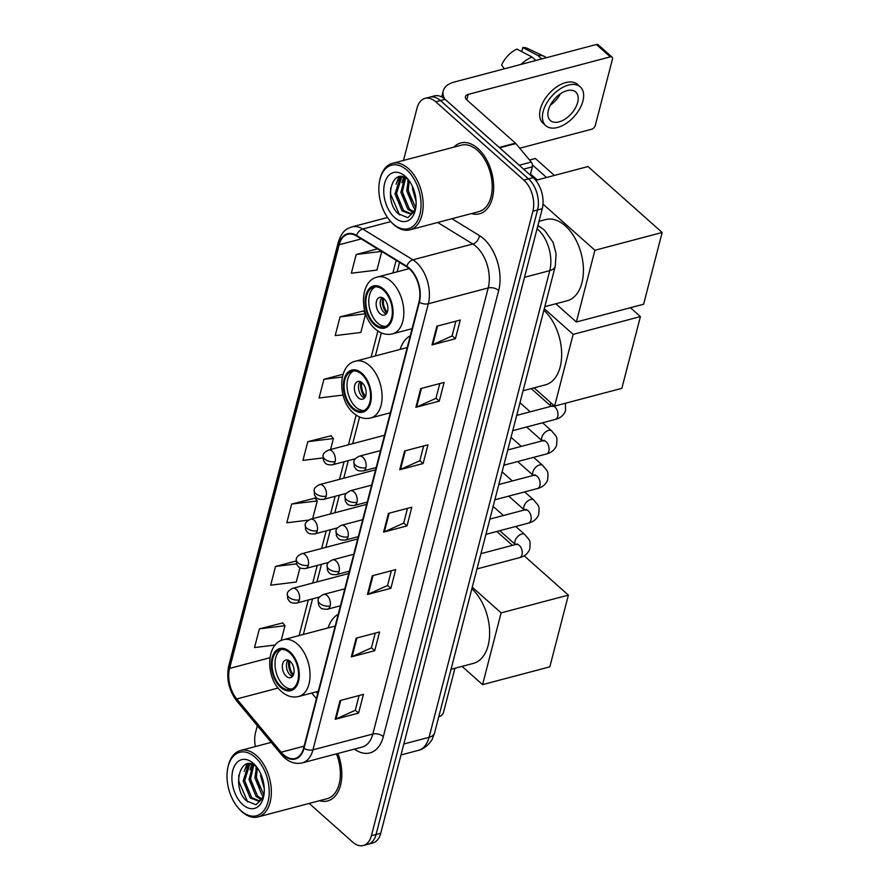 <?xml version="1.0" encoding="UTF-8"?>
<svg xmlns="http://www.w3.org/2000/svg" width="890" height="890" viewBox="0 0 890 890"><rect width="100%" height="100%" fill="white"/><g stroke="black" fill="none" stroke-linecap="round" stroke-linejoin="round"><path stroke-width="1.33" d="M338.233 614.256A40.462 24.686 -104.8 0 0 328.076 627.917M410.257 335.741A40.462 24.686 -104.8 0 0 400.111 349.414M309.175 803.425L352.64 842.073A22.906 13.973 -104.8 0 0 363.32 845.5L372.688 843.03A22.906 13.973 -104.8 0 0 380.742 833.24L542.255 208.716A22.906 13.973 -104.8 0 0 533.188 177.633L445.122 99.335A22.906 13.973 -104.8 0 0 434.431 95.898L429.748 97.144A22.906 13.973 -104.8 0 1 440.439 100.57A22.906 13.973 -104.8 0 0 429.748 97.144L425.075 98.378A22.906 13.973 -104.8 0 0 417.021 108.157L403.493 160.445M363.32 845.5A22.906 13.973 -104.8 0 0 371.386 835.721L532.899 211.186A22.906 13.973 -104.8 0 0 523.832 180.103L528.515 178.868L440.439 100.57L528.515 178.868A22.906 13.973 -104.8 0 1 537.571 209.951A22.906 13.973 -104.8 0 0 528.515 178.868L533.188 177.633M371.386 835.721L376.058 834.486L537.571 209.951L376.058 834.486A22.906 13.973 -104.8 0 1 368.004 844.265A22.906 13.973 -104.8 0 0 376.058 834.486L380.742 833.24M477.863 148.441A36.646 22.361 -104.8 0 0 460.753 142.956A36.646 22.361 -104.8 0 0 453.822 147.15A36.646 22.361 -104.8 0 1 460.753 142.956A36.646 22.361 -104.8 0 1 477.863 148.441A36.646 22.361 -104.8 0 1 493.661 185.943A36.646 22.361 -104.8 0 1 479.476 213.822A36.646 22.361 -104.8 0 0 493.661 185.943A36.646 22.361 -104.8 0 0 477.863 148.441M409.333 268.791A24.431 14.908 75.2 0 1 419.001 301.944L303.635 748.034A24.431 14.908 75.2 0 1 295.035 758.469A24.431 14.908 75.2 0 1 281.14 752.217L236.762 698.962A24.431 14.908 75.2 0 1 229.587 668.401L339.157 244.75A24.431 14.908 75.2 0 1 347.745 234.315A24.431 14.908 75.2 0 1 356.501 235.984L406.674 266.8A24.431 14.908 75.2 0 1 409.333 268.791M409.467 268.291A25.042 15.275 -104.8 0 0 406.741 266.255L356.556 235.438A25.042 15.275 -104.8 0 0 338.79 244.427L229.22 668.078A25.042 15.275 -104.8 0 0 236.573 699.395L280.951 752.651A25.042 15.275 -104.8 0 0 304.002 748.368L419.368 302.266A25.042 15.275 -104.8 0 0 409.467 268.291M359.093 695.524L355.277 710.287L335.953 719.009A6.108 3.271 -165.5 0 1 335.196 719.276L358.592 713.09L363.432 694.378L340.036 700.552L335.196 719.276M355.31 710.176L358.592 713.09M375.235 633.124L371.408 647.887L352.084 656.62A6.108 3.271 -165.5 0 1 351.328 656.876L374.723 650.701L379.563 631.978L356.178 638.163L351.328 656.876M371.442 647.775L374.723 650.701M391.366 570.735L387.551 585.498L368.226 594.22A6.108 3.271 -165.5 0 1 367.47 594.487L390.866 588.312L395.705 569.589L372.309 575.774L367.47 594.487M387.573 585.386L390.866 588.312M455.903 321.179L452.087 335.93L432.763 344.664A6.108 3.271 -165.5 0 1 432.006 344.92L455.402 338.745L460.241 320.033L436.845 326.207L432.006 344.92M452.12 335.819L455.402 338.745M439.771 383.568L435.955 398.331L416.631 407.053A6.108 3.271 -165.5 0 1 415.875 407.32L439.271 401.134L444.11 382.422L420.714 388.596L415.875 407.32M435.978 398.219L439.271 401.134M423.64 445.957L419.824 460.72L400.489 469.442A6.108 3.271 -165.5 0 1 399.743 469.709L423.128 463.523L427.979 444.811L404.583 450.985L399.743 469.709M419.846 460.608L423.128 463.523M407.498 508.346L403.682 523.109L384.358 531.831A6.108 3.271 -165.5 0 1 383.601 532.098L406.997 525.923L411.836 507.2L388.441 513.385L383.601 532.098M403.715 522.997L406.997 525.923M471.366 213.589A36.646 22.361 -104.8 0 0 479.476 213.822A36.646 22.361 -104.8 0 1 471.366 213.589M319.532 800.689A36.646 22.361 -104.8 0 0 327.642 800.922A36.646 22.361 -104.8 0 0 337.855 753.474A36.646 22.361 -104.8 0 1 327.642 800.922A36.646 22.361 -104.8 0 1 319.532 800.689M523.832 180.103L435.766 101.805A22.906 13.973 -104.8 0 0 425.075 98.378M257.321 725.673L255.508 732.693A22.906 13.973 -104.8 0 0 255.408 746.554M296.025 561.034L275.522 566.452L270.682 585.175L296.281 582.027L299.963 567.798M282.709 622.933L259.391 628.852L254.54 647.564L275.277 645.016M343.084 374.223L323.927 379.285L319.087 397.997L343.017 395.06M363.387 310.977L340.058 316.896L335.219 335.608L360.828 332.471L365.645 313.825M377.493 248.877L356.2 254.495L351.361 273.219L376.959 270.082L381.766 251.503M314.982 498.144L291.653 504.063L286.814 522.786L308.496 520.116M331.113 435.755L307.795 441.674L302.956 460.386L322.859 457.95M330.557 449.517L333.394 438.536L330.958 435.555M307.795 441.674L333.394 438.536M323.927 379.285L342.327 377.026M365.579 313.647L363.22 310.777M340.058 316.896L365.623 313.758M356.2 254.495L381.576 251.392M312.679 518.648L317.263 500.925L314.815 497.944M291.653 504.063L317.263 500.925M275.522 566.452L296.537 563.871M281.151 640.544L284.989 625.703L282.542 622.733M259.391 628.852L284.989 625.703M530.262 175.03L532.376 166.842L523.643 169.144M444.622 98.901A30.538 16.376 -165.5 0 1 443.264 90.869A30.538 16.376 -165.5 0 1 454.289 82.036L596.411 44.5A3.816 2.225 -48.4 0 1 598.147 44.767L612.042 57.127A3.816 2.225 131.6 0 0 610.317 56.86L468.196 94.396A7.632 4.094 14.5 0 0 465.437 96.61A7.632 4.094 14.5 0 0 466.983 100.069L515.443 143.157A3.816 2.325 75.2 0 1 515.833 143.557L531.252 162.069A3.816 2.325 75.2 0 1 532.376 166.842M519.716 148.218L591.605 129.239A3.816 2.225 131.6 0 0 595.332 125.345L612.431 59.207A3.816 2.225 131.6 0 0 612.042 57.127M577.654 102.417A19.091 11.136 131.6 0 0 575.719 92.004A19.091 11.136 131.6 0 0 560.678 93.65A19.091 11.136 131.6 0 0 548.407 110.138A19.091 11.136 131.6 0 0 550.354 120.539A19.091 11.136 131.6 0 0 565.384 118.893A19.091 11.136 131.6 0 0 577.654 102.417M546.349 57.728A25.198 14.696 131.6 0 0 544.324 56.404L527.314 48.327A19.847 11.581 131.6 0 0 522.797 47.548L521.807 51.386L522.53 52.032M580.28 86.875L577.499 84.405A25.955 15.141 131.6 0 0 557.051 86.641A25.955 15.141 131.6 0 0 540.364 109.058A25.955 15.141 131.6 0 0 543 123.198L545.781 125.679A25.955 15.141 131.6 0 0 566.229 123.432A25.955 15.141 131.6 0 0 582.917 101.026A25.955 15.141 131.6 0 0 580.28 86.875A25.955 15.141 131.6 0 0 559.832 89.111A25.955 15.141 131.6 0 0 543.145 111.528A25.955 15.141 131.6 0 0 545.781 125.679M504.352 68.819L501.637 65.059A19.847 11.581 131.6 0 1 516.945 49.095L531.998 57.027L535.891 60.487M531.998 57.027A25.198 14.696 131.6 0 0 521.006 64.414M544.324 56.404A25.198 14.696 131.6 0 0 537.849 55.48L522.797 47.548M541.743 58.94L537.849 55.48M550.398 105.087A19.091 11.136 131.6 0 0 560.377 93.862M392.991 223.757A32.83 20.036 -104.8 0 0 419.869 214.646A32.83 20.036 -104.8 0 0 406.875 170.101A32.83 20.036 -104.8 0 0 379.674 180.614A32.83 20.036 -104.8 0 0 390.365 221.109A32.83 20.036 -104.8 0 0 392.991 223.757M390.365 221.109L391.088 221.933A34.354 20.96 -104.8 0 0 393.836 224.692A34.354 20.96 -104.8 0 0 409.878 229.831A34.354 20.96 -104.8 0 0 423.173 203.699A34.354 20.96 -104.8 0 0 408.365 168.544A34.354 20.96 -104.8 0 0 392.323 163.393A34.354 20.96 -104.8 0 0 379.897 179.546L379.674 180.614M409.878 229.831L478.887 211.609A34.354 20.96 -104.8 0 0 492.192 185.465A34.354 20.96 -104.8 0 0 477.374 150.31A34.354 20.96 -104.8 0 0 461.343 145.17L392.323 163.393M416.097 201.496L412.571 189.281L412.493 186.533M415.552 196.468L414.317 191.328M415.274 209.106L413.761 207.804L406.719 190.827L408.321 179.78M415.73 207.893L408.187 190.438L409.233 180.837M413.005 212.398L407.92 209.35L400.878 192.374L404.828 177.544M413.628 211.764L409.378 208.961L402.336 191.984L405.651 177.944M415.797 207.682L413.149 212.276L410.279 213.934L402.069 210.897L395.026 193.909L400.033 178.056L402.113 176.732M410.991 213.7L403.526 210.507L396.484 193.531L401.501 177.677L402.658 176.832M408.699 180.114A19.091 11.648 -104.8 0 0 408.677 180.08C392.29 164.572 382.911 200.339 398.242 213.745L407.776 217.672L414.896 210.93M405.262 176.331A25.198 15.375 -104.8 0 0 384.636 183.329A25.198 15.375 -104.8 0 0 394.604 217.516A25.198 15.375 -104.8 0 0 415.452 209.595A25.198 15.375 -104.8 0 0 407.164 178.245A25.198 15.375 -104.8 0 0 405.262 176.331M399.554 214.924L390.588 194.154L390.61 188.168M399.755 205.267L396.428 192.474M397.596 180.97L399.51 176.732M405.606 203.732L402.269 190.927M403.448 179.424L404.26 177.299M411.458 202.186L408.121 189.381M415.352 195.366L414.595 192.251M396.083 184.297L398.82 176.865M401.924 182.75L403.704 177.11M407.776 181.204L408.121 179.613M383.445 290.162A20.615 12.582 -104.8 0 0 373.833 287.07A20.615 12.582 -104.8 0 0 365.846 302.756A20.615 12.582 -104.8 0 0 374.734 323.849A20.615 12.582 -104.8 0 0 384.358 326.93A20.615 12.582 -104.8 0 0 392.334 311.255A20.615 12.582 -104.8 0 0 383.445 290.162M375.324 286.825A20.615 12.582 -104.8 0 0 368.827 303.178A20.615 12.582 -104.8 0 0 377.66 323.081A20.615 12.582 -104.8 0 0 385.782 326.407M544.814 306.661L567.153 300.764A41.997 25.621 -104.8 0 0 583.406 268.825A41.997 25.621 -104.8 0 0 565.295 225.849A41.997 25.621 -104.8 0 0 545.703 219.563L538.984 221.343M383.957 298.74A9.167 5.585 -104.8 0 0 379.674 297.371A9.167 5.585 -104.8 0 0 376.136 304.347A9.167 5.585 -104.8 0 0 380.086 313.714A9.167 5.585 -104.8 0 0 384.358 315.093A9.167 5.585 -104.8 0 0 387.907 308.118A9.167 5.585 -104.8 0 0 383.957 298.74M381.899 297.494A9.167 5.585 -104.8 0 0 384.18 312.635A9.167 5.585 -104.8 0 0 386.227 313.892M387.161 312.401L386.282 312.635A12.215 7.454 75.2 0 1 382.7 297.85M383.668 298.495A10.691 6.519 75.2 0 0 386.605 311.367L386.282 312.635M386.605 311.367L387.684 310.721M529.561 160.033L535.357 158.498L554.403 175.43M535.769 180.347L588.001 166.552L662.16 232.49L643.615 304.235L576.353 322.002L555.827 303.757M537.249 179.958L530.529 173.984M576.353 322.002L594.909 250.257L662.16 232.49M542.989 204.099L594.909 250.257M532.465 164.962L546.56 177.499M361.696 374.256A20.615 12.582 -104.8 0 0 352.073 371.175A20.615 12.582 -104.8 0 0 344.096 386.861A20.615 12.582 -104.8 0 0 352.985 407.954A20.615 12.582 -104.8 0 0 362.608 411.035A20.615 12.582 -104.8 0 0 370.585 395.349A20.615 12.582 -104.8 0 0 361.696 374.256M353.575 370.93A20.615 12.582 -104.8 0 0 347.078 387.284A20.615 12.582 -104.8 0 0 355.911 407.175A20.615 12.582 -104.8 0 0 364.032 410.501M523.064 390.766L545.403 384.869A41.997 25.621 -104.8 0 0 561.657 353.185A41.997 25.621 -104.8 0 0 543.89 310.254M362.208 382.845A9.167 5.585 -104.8 0 0 357.925 381.476A9.167 5.585 -104.8 0 0 354.376 388.441A9.167 5.585 -104.8 0 0 358.325 397.819A9.167 5.585 -104.8 0 0 362.608 399.187A9.167 5.585 -104.8 0 0 366.157 392.223A9.167 5.585 -104.8 0 0 362.208 382.845M360.15 381.599A9.167 5.585 -104.8 0 0 362.43 396.74A9.167 5.585 -104.8 0 0 364.477 397.997M365.412 396.506L364.533 396.74A12.215 7.454 75.2 0 1 360.951 381.955M361.918 382.6A10.691 6.519 75.2 0 0 364.856 395.472L364.533 396.74M364.856 395.472L365.935 394.815M630.431 307.718L640.411 316.595L621.854 388.34L554.604 406.107L534.078 387.862M554.604 406.107L573.149 334.362L640.411 316.595M544.291 308.697L573.149 334.362M289.673 652.77A20.615 12.582 -104.8 0 0 280.05 649.689A20.615 12.582 -104.8 0 0 272.073 665.375A20.615 12.582 -104.8 0 0 280.962 686.468A20.615 12.582 -104.8 0 0 290.574 689.55A20.615 12.582 -104.8 0 0 298.562 673.864A20.615 12.582 -104.8 0 0 289.673 652.77M281.552 649.444A20.615 12.582 -104.8 0 0 275.055 665.798A20.615 12.582 -104.8 0 0 283.877 685.689A20.615 12.582 -104.8 0 0 291.998 689.016M451.041 669.28L473.369 663.384A41.997 25.621 -104.8 0 0 489.634 631.7A41.997 25.621 -104.8 0 0 471.856 588.768M290.173 661.359A9.167 5.585 -104.8 0 0 285.901 659.991A9.167 5.585 -104.8 0 0 282.353 666.955A9.167 5.585 -104.8 0 0 286.302 676.333A9.167 5.585 -104.8 0 0 290.574 677.702A9.167 5.585 -104.8 0 0 294.123 670.737A9.167 5.585 -104.8 0 0 290.173 661.359M288.115 660.113A9.167 5.585 -104.8 0 0 290.396 675.254A9.167 5.585 -104.8 0 0 292.454 676.5M293.377 675.02L292.499 675.254A12.215 7.454 75.2 0 1 288.916 660.469M289.884 661.114A10.691 6.519 75.2 0 0 292.832 673.975L292.499 675.254M292.832 673.975L293.911 673.33M496.82 531.475L512.418 545.347M524.154 555.783L568.387 595.11L549.831 666.855L482.569 684.621L462.043 666.376M482.569 684.621L501.126 612.876L568.387 595.11M472.267 587.211L501.126 612.876M438.803 716.595L439.771 716.339A3.816 2.225 131.6 0 0 443.498 712.445L454.924 668.256M241.157 810.857A32.83 20.036 -104.8 0 0 268.035 801.745A32.83 20.036 -104.8 0 0 255.041 757.201A32.83 20.036 -104.8 0 0 227.84 767.714A32.83 20.036 -104.8 0 0 238.531 808.209A32.83 20.036 -104.8 0 0 241.157 810.857M238.531 808.209L239.254 809.032A34.354 20.96 -104.8 0 0 242.002 811.791A34.354 20.96 -104.8 0 0 258.044 816.931A34.354 20.96 -104.8 0 0 271.339 790.798A34.354 20.96 -104.8 0 0 256.531 755.643A34.354 20.96 -104.8 0 0 240.489 750.493A34.354 20.96 -104.8 0 0 228.062 766.646L227.84 767.714M258.044 816.931L327.053 798.708A34.354 20.96 -104.8 0 0 336.487 753.841M264.263 788.596L260.737 776.38L260.659 773.633M263.718 783.567L262.483 778.416M263.44 796.205L261.927 794.904L254.885 777.927L256.487 766.88M263.896 794.993L256.353 777.537L257.399 767.937M261.171 799.498L256.086 796.45L249.044 779.473L252.994 764.644M261.793 798.864L257.544 796.06L250.502 779.084L253.817 765.044M263.963 794.781L261.315 799.376L258.445 801.033L250.235 797.996L243.192 781.008L248.199 765.155L250.279 763.831M259.157 800.789L251.692 797.607L244.65 780.63L249.667 764.777L250.824 763.932M256.865 767.213A19.091 11.648 -104.8 0 0 256.843 767.18C240.456 751.672 231.077 787.439 246.408 800.833L255.942 804.771L263.062 798.03M253.428 763.431A25.198 15.375 -104.8 0 0 232.802 770.428A25.198 15.375 -104.8 0 0 242.77 804.616A25.198 15.375 -104.8 0 0 263.618 796.695A25.198 15.375 -104.8 0 0 255.33 765.344A25.198 15.375 -104.8 0 0 253.428 763.431M247.72 802.024L238.754 781.253L238.776 775.268M247.921 792.367L244.594 779.573M245.762 768.07L247.676 763.831M253.772 790.832L250.435 778.027M251.614 766.524L252.415 764.399M259.624 789.285L256.287 776.481M263.518 782.466L262.761 779.351M244.249 771.396L246.986 763.965M250.09 769.85L251.87 764.21M255.942 768.304L256.287 766.713M403.826 743.995L429.069 737.321A15.275 8.188 14.5 0 0 434.587 732.904L432.451 738.6C432.484 739.512 426.622 748.546 418.322 750.37A30.538 18.634 -104.8 0 0 429.069 737.321L549.764 270.638A30.538 18.634 -104.8 0 0 537.671 229.197A30.538 18.634 -104.8 0 0 537.093 228.697M524.51 277.313L549.764 270.638A15.275 8.188 14.5 0 0 555.271 266.221L434.587 732.904M445.122 99.335L435.766 101.805M542.255 208.716L532.899 211.186M537.872 225.637L540.775 227.428A15.275 10.191 121.6 0 0 537.682 226.405M451.942 218.718L479.443 235.605A38.181 23.296 75.2 0 1 498.7 290.507L383.334 736.609A7.632 4.094 14.5 0 0 372.843 734.028L488.221 287.937A30.538 18.634 -104.8 0 0 476.128 246.497A30.538 18.634 -104.8 0 0 472.812 244.016L437.735 222.478M383.334 736.609A38.181 23.296 75.2 0 1 354.443 749.102M362.108 747.077A30.538 18.634 -104.8 0 0 372.843 734.028L312.957 749.847A30.538 18.634 75.2 0 1 302.211 762.897L362.108 747.077M338.79 244.427A7.632 4.094 14.5 0 1 338.3 242.18C342.416 230.065 346.722 228.886 351.806 226.928A30.538 18.634 75.2 0 1 362.742 229.019L412.916 259.824A30.538 18.634 75.2 0 1 416.242 262.316A30.538 18.634 75.2 0 1 428.324 303.757A7.632 4.094 -165.5 0 1 419.368 302.266M406.741 266.255A7.632 5.095 121.6 0 1 412.916 259.824L472.812 244.016A7.632 5.095 -58.4 0 0 479.443 235.605M229.22 668.078A7.632 4.094 -165.5 0 1 228.741 665.831C226.127 678.714 228.875 690.529 236.996 701.287L281.373 754.542C287.592 761.773 294.534 764.555 302.211 762.897M236.573 699.395A7.632 3.671 140.2 0 0 236.996 701.287M390.799 221.61L362.742 229.019A7.632 5.095 121.6 0 0 356.556 235.438M280.951 752.651A7.632 3.671 140.2 0 0 281.373 754.542M304.002 748.368A7.632 4.094 14.5 0 0 312.957 749.847L428.324 303.757L488.221 287.937A7.632 4.094 14.5 0 1 498.7 290.507M229.587 668.401L269.892 657.766M236.762 698.962L278.147 688.037M281.14 752.217L304.124 746.154M311.745 693.043L316.406 698.628M339.157 244.75L361.262 238.909M396.15 260.336L392.891 272.952M377.883 330.98L371.141 357.057M356.134 415.085L348.457 444.789M344.074 461.743L339.513 479.354M335.13 496.297L330.579 513.919M326.196 530.863L321.635 548.485M317.252 565.428L312.702 583.05M308.318 599.994L299.118 635.571M384.358 531.831L389.186 513.185M400.489 469.442L405.317 450.796M416.631 407.053L421.448 388.407M432.763 344.664L437.591 326.007M368.226 594.22L373.043 575.574M352.084 656.62L356.912 637.963M335.953 719.009L340.77 700.363M466.772 99.88L468.196 94.396M499.234 147.44L515.443 143.157M610.317 56.86L596.411 44.5M515.833 143.557L499.668 147.829M519.248 165.24L531.252 162.069M374.49 324.783A21.761 13.272 -104.8 0 0 392.301 318.753A21.761 13.272 -104.8 0 0 383.69 289.217A21.761 13.272 -104.8 0 0 365.879 295.257A21.761 13.272 -104.8 0 0 374.49 324.783M391.155 281.44A29.392 17.934 75.2 0 1 403.826 311.511A29.392 17.934 75.2 0 1 392.445 333.884C386.416 335.296 380.686 333.65 375.269 328.944C359.193 315.661 359.26 280.706 377.438 277.035A29.392 17.934 75.2 0 1 391.155 281.44M352.74 408.888A21.761 13.272 -104.8 0 0 370.551 402.847A21.761 13.272 -104.8 0 0 361.941 373.322A21.761 13.272 -104.8 0 0 344.13 379.363A21.761 13.272 -104.8 0 0 352.74 408.888M369.406 365.545A29.392 17.934 75.2 0 1 382.077 395.616A29.392 17.934 75.2 0 1 370.696 417.977C364.666 419.401 358.937 417.755 353.519 413.049C337.444 399.755 337.499 364.811 355.689 361.14A29.392 17.934 75.2 0 1 369.406 365.545M280.717 687.403A21.761 13.272 -104.8 0 0 298.528 681.362A21.761 13.272 -104.8 0 0 289.918 651.836A21.761 13.272 -104.8 0 0 272.106 657.877A21.761 13.272 -104.8 0 0 280.717 687.403M297.371 644.06A29.392 17.934 75.2 0 1 310.043 674.131A29.392 17.934 75.2 0 1 298.673 696.492C292.632 697.916 286.914 696.269 281.496 691.563C265.409 678.269 265.476 643.325 283.654 639.654A29.392 17.934 75.2 0 1 297.371 644.06M365.912 467.673A7.632 4.661 -104.8 0 0 362.897 457.315A7.632 4.661 -104.8 0 0 359.326 456.17C355.633 458.05 353.82 459.874 353.886 461.643A7.632 4.094 14.5 0 0 355.433 465.103A7.632 4.094 -165.5 0 0 365.912 467.673A7.632 4.661 -104.8 0 1 363.231 470.932C356.3 471.244 356.3 469.464 354.32 466.694L353.886 461.643M512.751 430.66L555.338 419.413A6.875 4.194 -104.8 0 0 557.652 416.82A6.875 4.194 -104.8 0 0 555.037 407.153A6.875 4.194 -104.8 0 0 551.833 406.118L552.979 405.662L552.501 406.452M551.177 406.296A6.875 4.005 -48.4 0 1 550.743 402.825A6.875 4.005 -48.4 0 1 550.777 402.714M356.979 502.238A7.632 4.661 -104.8 0 0 353.953 491.881A7.632 4.661 -104.8 0 0 350.393 490.735C346.7 492.615 344.886 494.44 344.953 496.208A7.632 4.094 14.5 0 0 346.488 499.668A7.632 4.094 -165.5 0 0 356.979 502.238A7.632 4.661 -104.8 0 1 354.287 505.498C347.367 505.809 347.367 504.029 345.376 501.259L344.953 496.208M503.807 465.225L546.404 453.978A6.875 4.194 -104.8 0 0 548.718 451.386A6.875 4.194 -104.8 0 0 546.093 441.718A6.875 4.194 -104.8 0 0 542.889 440.684L544.035 440.227L543.556 441.017M526.602 427L542.21 440.861A6.875 4.005 -48.4 0 1 541.81 437.391A6.875 4.005 -48.4 0 1 541.91 437.034A6.875 4.005 -48.4 0 1 546.393 431.35A6.875 4.005 -48.4 0 1 551.633 430.86C557.018 437.591 557.407 435.878 556.573 445.434C554.748 449.884 551.366 452.732 546.404 453.978M348.034 536.803A7.632 4.661 -104.8 0 0 345.009 526.446A7.632 4.661 -104.8 0 0 341.449 525.3C337.755 527.18 335.942 529.005 336.008 530.774A7.632 4.094 14.5 0 0 337.555 534.234A7.632 4.094 -165.5 0 0 348.034 536.803A7.632 4.661 -104.8 0 1 345.353 540.063C338.423 540.364 338.423 538.595 336.442 535.825L336.008 530.774M494.873 499.791L537.46 488.532A6.875 4.194 -104.8 0 0 539.774 485.951A6.875 4.194 -104.8 0 0 537.159 476.284A6.875 4.194 -104.8 0 0 533.956 475.249L535.101 474.793L534.623 475.583M517.668 461.565L533.266 475.427A6.875 4.005 -48.4 0 1 532.865 471.956A6.875 4.005 -48.4 0 1 532.965 471.6A6.875 4.005 -48.4 0 1 537.46 465.904A6.875 4.005 -48.4 0 1 542.7 465.426C548.084 472.156 548.462 470.443 547.628 479.999C545.815 484.449 542.422 487.297 537.46 488.532M339.101 571.369A7.632 4.661 -104.8 0 0 336.075 561.011A7.632 4.661 -104.8 0 0 332.515 559.866C328.822 561.746 327.008 563.57 327.075 565.339A7.632 4.094 14.5 0 0 328.61 568.799A7.632 4.094 -165.5 0 0 339.101 571.369A7.632 4.661 -104.8 0 1 336.409 574.629C329.489 574.929 329.489 573.16 327.498 570.39L327.075 565.339M485.929 534.356L528.527 523.097A6.875 4.194 -104.8 0 0 530.841 520.517A6.875 4.194 -104.8 0 0 528.215 510.838A6.875 4.194 -104.8 0 0 525.011 509.814L526.157 509.358L525.678 510.148M524.366 509.981A6.875 4.005 -48.4 0 1 523.932 506.521A6.875 4.005 -48.4 0 1 524.032 506.165A6.875 4.005 -48.4 0 1 528.515 500.469A6.875 4.005 -48.4 0 1 533.755 499.991C539.14 506.722 539.529 505.008 538.695 514.565C536.87 519.015 533.488 521.863 528.527 523.097M330.157 605.934A7.632 4.661 -104.8 0 0 327.131 595.577A7.632 4.661 -104.8 0 0 323.571 594.431C319.877 596.311 318.064 598.136 318.13 599.904A7.632 4.094 14.5 0 0 319.677 603.353A7.632 4.094 -165.5 0 0 330.157 605.934A7.632 4.661 -104.8 0 1 327.476 609.194C320.545 609.494 320.545 607.725 318.564 604.955L318.13 599.904M476.995 568.91L519.582 557.663A6.875 4.194 -104.8 0 0 521.896 555.082A6.875 4.194 -104.8 0 0 519.282 545.403A6.875 4.194 -104.8 0 0 516.078 544.38L517.224 543.923L516.745 544.702M515.421 544.547A6.875 4.005 -48.4 0 1 514.987 541.087A6.875 4.005 -48.4 0 1 515.087 540.731A6.875 4.005 -48.4 0 1 519.582 535.035A6.875 4.005 -48.4 0 1 524.822 534.556C530.206 541.276 530.585 539.574 529.75 549.13C527.937 553.58 524.544 556.428 519.582 557.663M335.118 461.554A7.632 4.661 -104.8 0 0 332.092 451.197A7.632 4.661 -104.8 0 0 328.532 450.051C324.839 451.92 323.026 453.744 323.092 455.513A7.632 4.094 14.5 0 0 324.627 458.973A7.632 4.094 -165.5 0 0 335.118 461.554A7.632 4.661 -104.8 0 1 332.426 464.814C325.506 465.114 325.506 463.334 323.515 460.564L323.092 455.513M326.174 496.119A7.632 4.661 -104.8 0 0 323.159 485.751A7.632 4.661 -104.8 0 0 319.588 484.616C315.906 486.485 314.092 488.31 314.148 490.079A7.632 4.094 14.5 0 0 315.694 493.538A7.632 4.094 -165.5 0 0 326.174 496.119A7.632 4.661 -104.8 0 1 323.493 499.379C316.562 499.679 316.573 497.899 314.582 495.129L314.148 490.079M317.241 530.685A7.632 4.661 -104.8 0 0 314.214 520.316A7.632 4.661 -104.8 0 0 310.655 519.182C306.961 521.051 305.148 522.875 305.214 524.644A7.632 4.094 14.5 0 0 306.75 528.104A7.632 4.094 -165.5 0 0 317.241 530.685A7.632 4.661 -104.8 0 1 314.548 533.944C307.628 534.245 307.628 532.465 305.637 529.695L305.214 524.644M308.296 565.25A7.632 4.661 -104.8 0 0 305.281 554.882A7.632 4.661 -104.8 0 0 301.71 553.747C298.028 555.616 296.214 557.44 296.27 559.209A7.632 4.094 14.5 0 0 297.816 562.669A7.632 4.094 -165.5 0 0 308.296 565.25A7.632 4.661 -104.8 0 1 305.615 568.51C298.684 568.81 298.695 567.03 296.704 564.26L296.27 559.209M299.363 599.804A7.632 4.661 -104.8 0 0 296.337 589.447A7.632 4.661 -104.8 0 0 292.777 588.312C289.083 590.181 287.27 592.006 287.337 593.775A7.632 4.094 14.5 0 0 288.872 597.235A7.632 4.094 -165.5 0 0 299.363 599.804A7.632 4.661 -104.8 0 1 296.67 603.075C289.751 603.375 289.751 601.596 287.759 598.825L287.337 593.775M540.775 227.428L544.591 230.265L553.091 242.347L556.072 253.65L555.271 266.221M418.322 750.37L400.99 754.954M338.3 242.18L228.741 665.831M351.806 226.928L387.528 217.494M399.554 262.428L397.118 271.839M381.332 332.882L375.369 355.944M359.582 416.987L352.674 443.676M348.29 460.62L343.74 478.23M339.357 495.185L334.796 512.796M330.413 529.75L325.862 547.361M321.479 564.316L316.918 581.927M312.535 598.881L303.334 634.459M316.206 691.864L317.697 693.655M441.696 96.932L443.264 90.869M412.081 328.688L392.445 333.884M409.178 268.658L377.438 277.035M390.332 412.793L370.696 417.977M407.208 347.534L355.689 361.14M318.309 691.308L298.673 696.492M335.185 626.048L283.654 639.654M565.428 403.248L565.506 410.868C563.693 415.319 560.299 418.166 555.338 419.413M376.181 467.517L363.231 470.932M551.144 406.296L531.241 388.607M516.701 415.396L551.833 406.118M380.564 450.562L359.326 456.17M367.236 502.082L354.287 505.498M507.756 449.962L542.889 440.684M371.631 485.128L350.393 490.735M551.633 430.86L542.555 422.783M530.229 411.825L519.971 402.714M358.303 536.648L345.353 540.063M498.823 484.527L533.956 475.249M362.686 519.693L341.449 525.3M542.7 465.426L533.611 457.349M521.284 446.391L511.038 437.279M349.358 571.213L336.409 574.629M524.332 509.992L508.724 496.13M489.878 519.093L525.011 509.814M353.753 554.259L332.515 559.866M533.755 499.991L524.677 491.914M512.351 480.956L502.094 471.845M340.425 605.779L327.476 609.194M515.388 544.558L499.791 530.696M480.945 553.658L516.078 544.38M344.808 588.824L323.571 594.431M524.822 534.556L515.733 526.48M503.406 515.521L493.16 506.41M355.332 458.762L332.426 464.814M384.524 435.266L328.532 450.051M346.399 493.327L323.493 499.379M375.58 469.82L319.588 484.616M337.455 527.892L314.548 533.944M366.647 504.385L310.655 519.182M328.521 562.458L305.615 568.51M357.702 538.951L301.71 553.747M319.577 597.023L296.67 603.075M348.769 573.516L292.777 588.312M271.239 742.371L240.489 750.493"/></g></svg>
